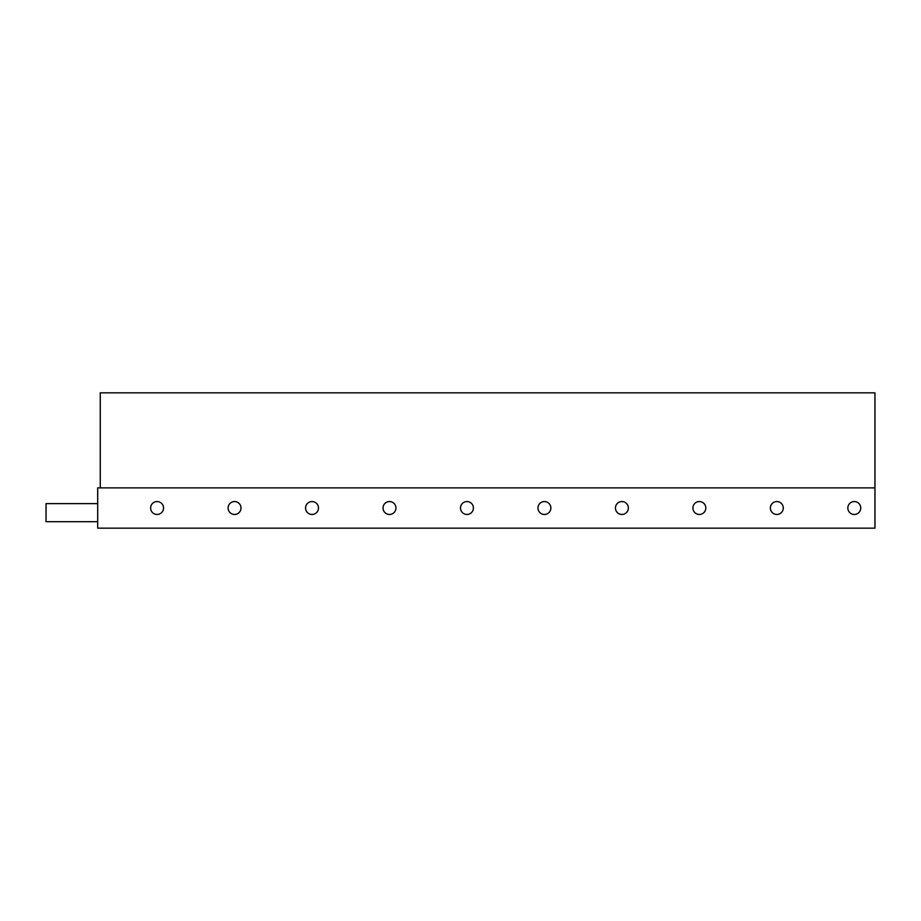 <?xml version="1.0" encoding="UTF-8"?>
<svg xmlns="http://www.w3.org/2000/svg" width="921" height="921" viewBox="0 0 921 921"><rect width="100%" height="100%" fill="white"/><g stroke="black" fill="none" stroke-linecap="round" stroke-linejoin="round"><path stroke-width="1.38" d="M97.695 521.7L46.05 521.7L46.05 503.626L97.695 503.626M854.297 501.554A6.459 6.459 0 0 0 847.838 508.012A6.459 6.459 0 0 0 854.297 514.471A6.459 6.459 0 0 0 860.744 508.012A6.459 6.459 0 0 0 854.297 501.554M776.829 501.554A6.459 6.459 0 0 0 770.37 508.012A6.459 6.459 0 0 0 776.829 514.471A6.459 6.459 0 0 0 783.276 508.012A6.459 6.459 0 0 0 776.829 501.554M699.361 501.554A6.459 6.459 0 0 0 692.903 508.012A6.459 6.459 0 0 0 699.361 514.471A6.459 6.459 0 0 0 705.808 508.012A6.459 6.459 0 0 0 699.361 501.554M621.894 501.554A6.459 6.459 0 0 0 615.435 508.012A6.459 6.459 0 0 0 621.894 514.471A6.459 6.459 0 0 0 628.341 508.012A6.459 6.459 0 0 0 621.894 501.554M544.426 501.554A6.459 6.459 0 0 0 537.968 508.012A6.459 6.459 0 0 0 544.426 514.471A6.459 6.459 0 0 0 550.873 508.012A6.459 6.459 0 0 0 544.426 501.554M466.959 501.554A6.459 6.459 0 0 0 460.5 508.012A6.459 6.459 0 0 0 466.959 514.471A6.459 6.459 0 0 0 473.406 508.012A6.459 6.459 0 0 0 466.959 501.554M389.491 501.554A6.459 6.459 0 0 0 383.032 508.012A6.459 6.459 0 0 0 389.491 514.471A6.459 6.459 0 0 0 395.949 508.012A6.459 6.459 0 0 0 389.491 501.554M312.023 501.554A6.459 6.459 0 0 0 305.565 508.012A6.459 6.459 0 0 0 312.023 514.471A6.459 6.459 0 0 0 318.482 508.012A6.459 6.459 0 0 0 312.023 501.554M234.556 501.554A6.459 6.459 0 0 0 228.097 508.012A6.459 6.459 0 0 0 234.556 514.471A6.459 6.459 0 0 0 241.014 508.012A6.459 6.459 0 0 0 234.556 501.554M157.088 501.554A6.459 6.459 0 0 0 150.63 508.012A6.459 6.459 0 0 0 157.088 514.471A6.459 6.459 0 0 0 163.547 508.012A6.459 6.459 0 0 0 157.088 501.554M874.95 487.877L874.95 528.159L97.695 528.159L97.695 487.877L874.95 487.877L874.95 392.841L100.274 392.841L100.274 487.877"/></g></svg>
